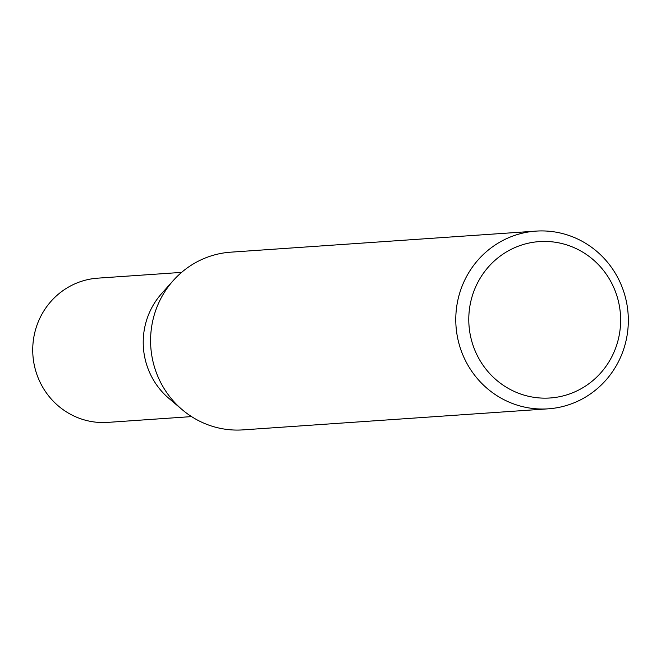<?xml version="1.0" encoding="UTF-8"?>
<svg xmlns="http://www.w3.org/2000/svg" width="661" height="661" viewBox="0 0 661 661"><rect width="100%" height="100%" fill="white"/><g stroke="black" fill="none" stroke-linecap="round" stroke-linejoin="round"><path stroke-width="0.99" d="M548.184 408.829L242.984 429.881A89.07 86.269 -93.9 0 1 182.213 409.688L168.894 398.376A72.289 70.016 -93.9 0 1 149.336 312.818A72.289 70.016 -93.9 0 1 161.664 293.542L173.298 280.512A89.07 86.269 -93.9 0 1 230.73 252.172L535.931 231.119A89.07 86.269 -93.9 0 1 620.795 356.733A89.07 86.269 -93.9 0 1 548.184 408.829A89.07 86.269 -93.9 0 1 463.311 283.222A89.07 86.269 -93.9 0 1 535.931 231.119M191.55 416.604L107.735 422.387A72.289 70.016 -93.9 0 1 38.85 320.436A72.289 70.016 -93.9 0 1 97.787 278.157L181.601 272.382M182.213 409.688A89.07 86.269 -93.9 0 1 158.119 304.267A89.07 86.269 -93.9 0 1 173.298 280.512M614.003 352.139A78.378 75.916 86.1 0 0 575.739 248.412A78.378 75.916 86.1 0 0 475.416 287.444A78.378 75.916 86.1 0 0 513.671 391.172A78.378 75.916 86.1 0 0 614.003 352.139"/></g></svg>

